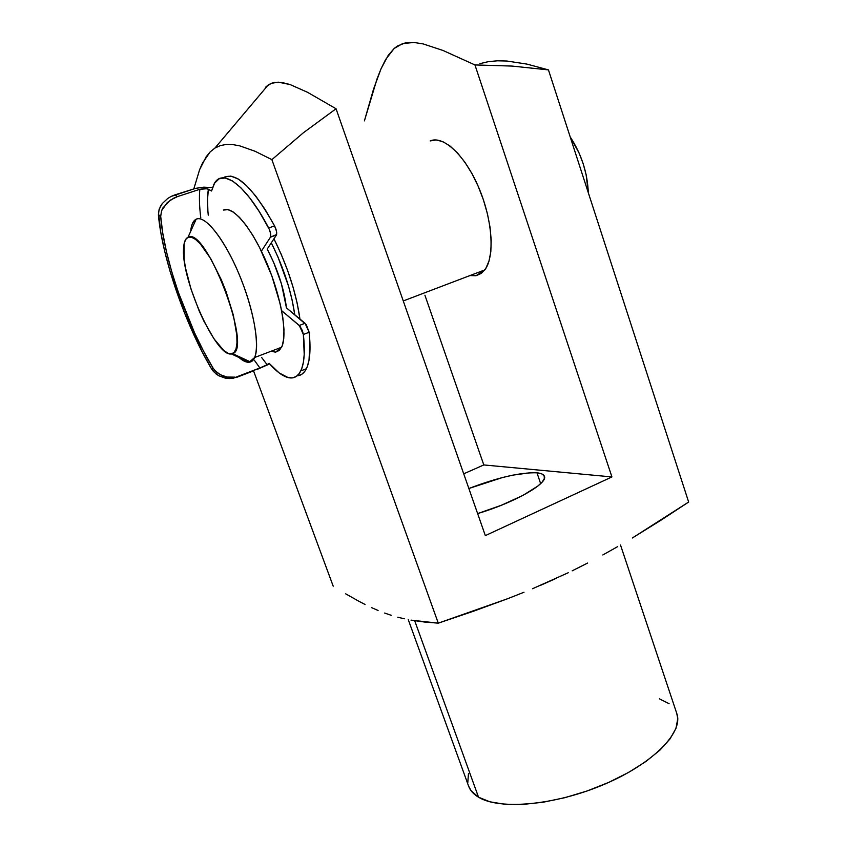 <?xml version="1.0" encoding="UTF-8"?>
<svg xmlns="http://www.w3.org/2000/svg" width="847" height="847" viewBox="0 0 847 847"><rect width="100%" height="100%" fill="white"/><g stroke="black" fill="none" stroke-linecap="round" stroke-linejoin="round"><path stroke-width="1.27" d="M568.273 572.72L532.53 588.729L568.273 572.72M273.952 238.822C287.588 266.339 296.259 293.073 299.954 319.044L297.085 302.813L292.956 286.805L287.546 270.278L281.077 253.973L273.952 238.822M536.977 472.817C541.222 473.24 543.7 474.394 544.399 476.289C548.274 483.351 514.309 502.737 477.623 513.578L501.297 505.288L522.779 495.484L537.887 486.03L542.292 481.922L544.377 478.439L544.123 475.707L541.614 473.822L536.977 472.817L540.661 483.626L536.977 472.817L530.444 472.721L512.827 475.146L502.398 477.56L468.857 488.507C497.782 477.486 520.492 472.255 536.977 472.817M430.16 140.93C443.277 135.033 465.225 155.477 478.904 187.939C492.689 220.315 494.881 256.885 484.78 269.928L476.046 275.73L481.424 273.348L485.807 268.414L489.005 261.056L490.837 251.527L491.207 240.156L490.064 227.388L487.427 213.751L483.404 199.818L478.163 186.213L471.917 173.529L464.95 162.306L457.571 153.032L450.096 146.065L442.843 141.661L436.11 139.946L430.16 140.93M303.342 132.799L336.047 108.755L307.493 92.281L289.992 84.52L278.176 82.159L271.252 83.345L268.181 84.996L214.916 148.077L220.305 145.589L226.287 144.456L232.798 144.593L239.796 145.875L255.127 151.285L271.876 159.649L303.342 132.799L271.876 159.649L255.127 151.285L239.796 145.875L232.798 144.593L226.287 144.456L220.305 145.589L214.916 148.077L210.194 151.888L202.602 162.878L199.596 169.718L193.847 188.796L199.596 169.718L206.107 156.875L210.194 151.888L214.916 148.077L268.181 84.996L265.429 87.357L271.252 83.345L274.597 82.424L281.945 82.487L289.992 84.52L307.493 92.281L336.047 108.755L303.342 132.799M408.254 619.612L468.624 786.164C470.201 790.516 473.505 794.19 478.534 797.207L414.702 620.745L478.534 797.207L471.112 790.759L468.55 785.974M345.714 593.832L358.535 601.084L345.714 593.832M365.025 604.462L358.535 601.084L365.025 604.462M378.08 610.486L371.537 607.606L378.08 610.486M391.187 615.293L384.623 613.048L391.187 615.293M404.368 618.808L397.762 617.209L404.368 618.808M424.463 622.026L411.007 620.131L438.28 623.159L424.463 622.026M473.272 611.301L438.28 623.159L271.876 159.649L438.28 623.159L507.353 598.818L473.272 611.301M524.007 592.244L507.353 598.818L524.007 592.244M556.426 578.268L540.375 585.404L556.426 578.268M587.638 563.043L572.18 570.825L587.638 563.043M617.696 546.601L602.81 554.965L617.696 546.601M660.904 520.249L632.328 538.004L688.653 502.038L660.904 520.249M467.777 782.808L468.455 773.713M659.379 698.807L669.098 703.698M676.774 713.46L677.748 718.648L676.012 728.282L670.03 738.923L659.908 750.146L645.933 761.474L628.643 772.39L608.781 782.374L587.236 790.929L565.044 797.641L543.255 802.204L522.895 804.428L504.854 804.269L489.894 801.802L478.534 797.207C499.624 810.261 555.41 805.285 604.366 784.301C653.45 763.433 683.656 732.136 676.838 713.65L620.491 544.992M479.857 63.673L488.391 61.64L497.411 60.804L506.866 61.026L526.993 64.107L548.454 69.899L688.653 502.038L548.454 69.899L512.107 66.077L474.945 64.933L611.926 476.935L485.331 535.611L336.047 108.755L485.331 535.611L611.926 476.935L483.806 464.939L424.919 295.232L483.806 464.939L463.722 473.812L483.806 464.939L611.926 476.935L474.945 64.933L512.107 66.077L548.454 69.899L526.993 64.107M253.549 370.87L333.21 586.188L253.549 370.87M423.182 43.928L413.929 42.445L402.547 43.631L394.162 48.48L388.222 55.341L381.023 68.819L377.053 78.845L364.411 120.877L373.506 89.231L381.023 68.819L385.629 59.502L394.162 48.48L397.571 45.939L405.321 42.901L413.929 42.445L423.182 43.928L443.002 50.471L474.945 64.933L443.002 50.471M476.046 275.73L469.969 275.571M239.076 357.55C242.909 360.907 246.244 362.484 249.071 362.272L231.347 353.898C216.165 357.656 180.58 278.176 183.619 247.673C184 241.946 185.461 238.483 188.002 237.298L196.133 219.225C193.095 220.749 191.274 224.804 190.66 231.39M192.513 223.322L196.133 219.225L197.362 218.812L196.133 219.225C204.836 214.672 223.873 238.155 238.6 273.073C253.391 307.906 260.22 345.523 254.661 357.498L249.071 362.272C245.757 362.495 241.787 360.324 237.171 355.761M270.955 351.293L275.635 352.151L281.617 347.238C287.736 335.126 281.49 297.615 266.816 263.078C252.205 228.446 232.798 205.334 223.544 210.045L227.959 209.643L233.327 212.068L239.426 217.298L246.032 225.186L252.861 235.424L259.627 247.62L271.771 275.688L280.346 304.518L282.824 317.657L283.967 329.197L283.745 338.694L282.21 345.809L279.457 350.33L275.635 352.151M570.179 136.886L579.147 153.106L583.181 163.725L586.124 174.641L588.316 192.788C587.469 172.682 581.423 154.048 570.179 136.886M271.294 242.856C283.565 267.419 291.389 291.368 294.745 314.735L292.162 300.177L288.488 286.011L277.975 257.012L271.294 242.856M267.207 249.06L273.634 262.348L281.437 283.83L286.466 307.863C284.063 288.732 277.647 269.134 267.207 249.06L276.397 235.106L267.207 249.06M249.071 362.272L250.543 361.944C260.685 358.821 257.594 322.432 242.581 283.014C227.705 243.544 205.652 214.026 196.133 219.225L188.002 237.298C205.779 225.514 253.073 349.927 232.502 353.601L231.347 353.898L234.153 352.416L236.059 348.731L236.969 342.919L236.821 335.179L233.359 315.116L226.096 291.686L221.395 279.923L210.818 258.811L200.231 243.798L195.477 239.352L191.358 237.171L188.002 237.298L185.535 239.669L184.043 244.158L184.032 258.536L185.472 267.843L190.956 288.922L199.13 310.828L203.894 321.14L213.952 338.747L223.576 350.277L227.779 353.157L231.347 353.898L249.071 362.272L250.267 361.817M297.89 375.75L301.68 374.363L304.835 371.314L307.302 366.582L309.007 360.229L309.949 342.95L309.134 332.278L303.364 334.47C305.195 351.336 304.338 363.479 300.791 370.901C297.879 376.703 293.655 378.927 288.139 377.582L292.427 377.878L296.164 376.523L299.287 373.474L301.701 368.763L303.364 362.41L304.211 354.501L303.364 334.47L302.379 330.626L299.912 326.095L281.638 310.669L299.277 325.449L303.364 334.47L309.134 332.278L306.349 324.803L286.466 307.863L305.058 323.279L299.277 325.449L305.058 323.279L309.134 332.278C310.902 349.144 309.991 361.298 306.37 368.731L300.791 370.901M297.138 375.814C301.034 375.592 304.105 373.231 306.37 368.731M261.638 357.487L267.08 364.676L269.134 363.331L279.15 372.913L288.139 377.582C282.485 376.089 276.154 371.346 269.134 363.331L266.138 365.205L267.08 364.676L261.638 357.487M212.968 367.916C187.399 326.19 163.619 258.176 160.697 216.366L161.565 210.723L162.91 207.917L170.3 200.178L177.447 196.61L199.828 189.305C199.077 197.298 199.394 206.753 200.771 217.668C199.394 206.753 199.077 197.298 199.828 189.305L177.447 196.61L174.715 194.948L195.615 188.352L203.809 187.155L212.533 187.6L203.809 187.155L195.615 188.352L171.062 196.472L174.715 194.948L177.447 196.61L173.762 198.134L167.293 202.571L161.565 210.723L160.697 216.366L158.4 214.852L159.151 209.167L162.306 203.534L167.685 198.494L171.062 196.472L167.685 198.494L162.306 203.534L160.443 206.297L158.463 212.025L160.729 232.099L164.667 251.114L170.056 271.294L184.413 312.723L202.105 351.738L211.591 368.953C185.842 325.809 162.201 258.261 158.4 214.852L160.697 216.366L162.751 233.105L166.478 251.76L171.719 271.665L178.272 292.194L194.439 332.553L203.545 351.156L212.968 367.916L211.591 368.953L212.968 367.916L214.916 370.531L212.968 367.916M217.361 372.786L214.916 370.531L220.252 374.67L217.361 372.786M223.492 376.1L220.252 374.67L227.091 377.053L223.492 376.1M230.913 377.423L227.091 377.053L234.831 377.137L230.913 377.423M238.589 376.132L259.881 367.958L236.885 377.275L229.389 378.556L225.609 378.175L218.812 375.772L213.518 371.589L211.591 368.953L215.953 373.876L218.812 375.772L225.175 378.09L233.232 378.27L238.589 376.132M254.375 360.25L259.881 367.958L266.138 365.205L259.881 367.958L254.375 360.25M224.783 176.959L230.86 176.091L238.208 178.992L246.593 185.662L255.699 195.975L265.164 209.558L274.597 225.927L268.647 227.97L274.597 225.927C276.45 229.844 277.075 232.861 276.471 234.979L270.479 237.16L270.564 233.359L269.251 229.241L259.235 211.57L249.791 197.944L240.717 187.6L232.385 180.898L225.09 177.976L219.077 178.812L214.535 183.259L211.559 190.999L213.825 184.519C221.723 167.081 246.011 184.53 268.647 227.97C270.5 231.898 271.135 234.915 270.553 237.033L261.395 251.146L270.479 237.16L276.641 234.503L276.503 231.305L274.597 225.927C252.798 187.007 235.731 170.978 223.375 177.828M208.256 215.159C207.24 204.985 207.282 196.335 208.373 189.188L211.559 190.999L207.039 188.722L199.828 189.305L205.112 188.521L208.373 189.188L207.547 199.214L207.886 210.967M252.808 371.166L236.885 377.275L252.808 371.166M269.642 363.914L256.652 369.641L269.642 363.914M484.78 269.928L403.257 300.95M254.661 357.498L281.617 347.238M250.543 361.944L232.502 353.601M276.471 234.979L270.553 237.033M226.763 376.989L225.175 378.09"/></g></svg>
